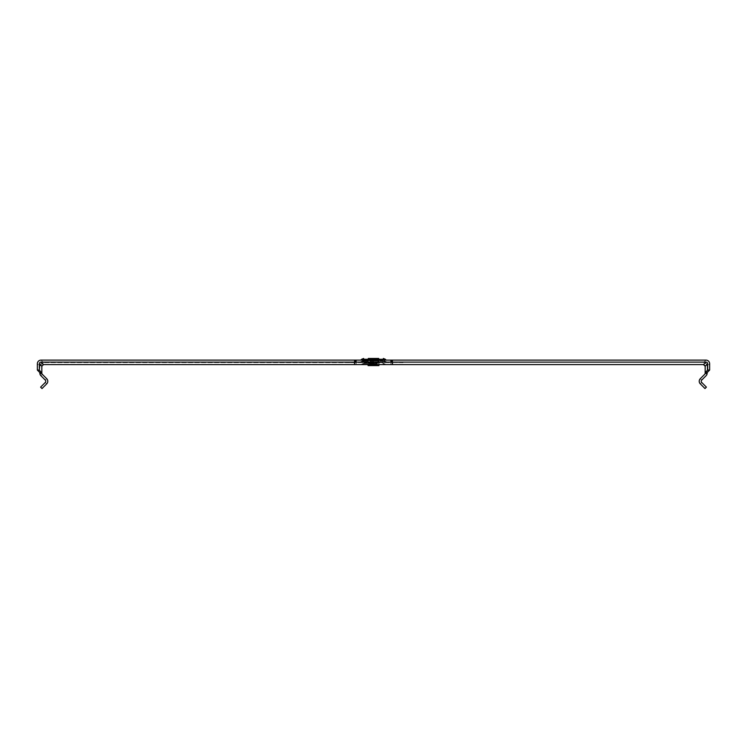 <?xml version="1.0" encoding="UTF-8"?>
<svg xmlns="http://www.w3.org/2000/svg" width="747" height="747" viewBox="0 0 747 747"><rect width="100%" height="100%" fill="white"/><g stroke="black" fill="none" stroke-linecap="round" stroke-linejoin="round"><path stroke-width="0.56" stroke-dasharray="3.73 2.8" d="M373.5 362.379L377.011 362.65L370.073 363.266L373.267 363.266L370.045 362.921L377.58 361.641L369.774 362.099L373.5 362.379M373.5 360.941L382.501 360.941L373.5 360.941M368.084 365.591L377.459 365.591L369.438 365.227L377.562 364.564L369.429 363.901L377.571 363.238L369.429 362.575L377.571 361.641L369.429 362.304L377.571 362.967L369.429 363.63L370.045 362.921M370.092 364.284L369.429 363.63L377.562 364.293L376.927 365.255L370.073 365.591L376.684 364.844L370.082 364.247L376.927 363.602L370.073 363.266M370.82 364.405L376.927 363.938L369.438 364.956L377.515 365.591L370.073 364.601L369.438 364.956L370.064 365.591M376.74 363.668L373.5 363.266L378.916 363.266L373.267 363.257M373.5 365.591L378.916 365.591M373.5 362.939L364.499 362.939L373.5 362.939M392.773 364.592L392.773 362.603L43.485 362.603L354.227 362.603L354.227 364.592L703.515 364.592A1.662 1.662 0 0 1 705.168 366.254L705.112 373.556A1.662 1.662 0 0 1 704.682 374.303L706.092 375.704A3.651 3.651 0 0 0 707.036 374.07L707.166 372.557L705.168 372.557M373.5 364.592L385.601 364.592L373.5 364.592M373.5 360.119L705.999 360.119A3.651 3.651 0 0 1 709.65 363.761L709.65 370.064L707.661 370.064L707.661 363.761A1.662 1.662 0 0 0 705.999 362.108L41.001 362.108A1.662 1.662 0 0 0 39.339 363.761L39.339 370.064L37.35 370.064L37.35 363.761A3.651 3.651 0 0 1 41.001 360.119L373.5 360.119M378.72 360.446L373.5 360.446L378.72 360.446L378.72 358.457L368.28 358.457L378.72 358.457L368.28 358.457L368.28 360.446L373.5 360.446L368.28 360.446M45.296 380.102A1.662 1.662 0 0 1 45.296 382.445L40.609 387.133L42.019 388.543L46.706 383.855A3.651 3.651 0 0 0 46.706 378.692L42.318 374.303A1.662 1.662 0 0 1 41.888 373.556L39.834 373.127L39.964 374.07A3.651 3.651 0 0 0 40.908 375.704L45.296 380.102L46.706 378.692M372.585 362.603L354.461 362.276L372.585 362.603M351.837 362.603L343.956 362.276L351.837 362.603M403.044 362.603L375.209 362.276L403.044 362.603M392.773 362.603L392.184 362.603L392.184 364.592M354.816 364.592L354.816 362.603L392.184 362.603M354.816 362.603L354.227 362.603M41.832 372.557L39.834 372.557L39.834 366.254L39.834 373.127L41.832 373.136L41.832 366.254A1.662 1.662 0 0 1 43.485 364.592L354.227 364.592M707.166 366.254L707.166 372.557L707.166 366.254A3.651 3.651 0 0 0 704.598 362.771L703.515 362.603A3.651 3.651 0 0 1 707.166 366.254L709.65 363.761M700.294 383.855L701.704 382.445L706.391 387.133L704.981 388.543L700.294 383.855A3.651 3.651 0 0 1 700.294 378.692L704.682 374.303M707.166 373.145L705.168 373.127L707.166 373.145M701.704 382.445A1.662 1.662 0 0 1 701.704 380.102L706.092 375.704M39.834 366.254A3.651 3.651 0 0 1 43.485 362.603L39.834 366.254L37.35 363.761M373.5 362.108L360.399 362.108L373.5 362.108M373.5 360.446L383.36 360.446L373.5 360.446M374.48 365.591L370.073 365.591M370.073 362.949L367.748 360.941M377.216 362.118L375.143 361.641M393.408 362.276L403.044 362.276L393.408 362.603M343.956 362.276L351.837 362.276L343.956 362.276M354.461 362.276L372.585 362.276L354.461 362.276M373.5 362.314L362.099 362.314L373.5 362.314M373.5 361.669L384.266 361.669L373.5 361.669M373.5 363.079L364.144 363.079L373.5 363.079M373.5 363.724L363.509 363.724L373.5 363.724M386.601 360.119L360.399 360.119M385.359 359.279L361.641 359.279M373.5 360.689L363.051 360.689L373.5 360.689M373.5 361.231L362.51 361.231L373.5 361.231M705.999 360.119L703.515 362.603M41.001 360.119L43.485 362.603M700.294 378.692L701.704 380.102M707.036 374.07L705.112 373.556M707.148 373.481L705.168 373.285M40.908 375.704L42.318 374.303M45.296 382.445L46.706 383.855M39.964 374.07L41.888 373.556M39.852 373.481L41.832 373.285M354.918 362.603L354.918 364.592M356.086 362.603L356.086 364.592M390.914 362.603L390.914 364.592M392.082 362.603L392.082 364.592M377.011 362.65L377.254 362.08M377.58 361.651L379.252 360.941M379.252 362.939L378.916 364.592M368.084 364.592L367.748 362.939M364.499 360.941L361.399 362.603M382.501 360.941L385.601 362.603M363.509 363.724L364.499 362.939M362.51 361.231L363.64 360.446M383.36 360.446L384.49 361.231M382.501 362.939L383.491 363.724M376.908 363.621L377.571 363.238L376.992 362.631"/><path stroke-width="1.12" d="M378.916 364.592L378.916 365.591L368.084 365.591L368.084 364.592M368.28 358.457L378.72 358.457M39.339 370.064L39.339 363.761A1.662 1.662 0 0 1 41.001 362.108L354.573 362.108L354.573 360.119L41.001 360.119A3.651 3.651 0 0 0 37.35 363.761L37.35 370.064L39.339 370.064L41.832 373.127A1.662 1.662 0 0 0 42.318 374.303L46.706 378.692A3.651 3.651 0 0 1 46.706 383.855L42.019 388.543L40.609 387.133L45.296 382.445A1.662 1.662 0 0 0 45.296 380.102L40.908 375.704A3.651 3.651 0 0 1 39.834 373.127L39.834 372.557L41.832 372.557L41.832 366.254L43.485 364.592L703.515 364.592L705.168 366.254L705.168 373.127A1.662 1.662 0 0 1 704.682 374.303L700.294 378.692A3.651 3.651 0 0 0 700.294 383.855L704.981 388.543L706.391 387.133L701.704 382.445A1.662 1.662 0 0 1 701.704 380.102L706.092 375.704A3.651 3.651 0 0 0 707.166 373.127L707.166 372.557L705.168 372.557L707.661 370.064L709.65 370.064L707.166 372.557M391.839 360.119L392.427 360.119L392.427 362.108L391.839 362.108L391.839 360.119L355.161 360.119L355.161 362.108L354.573 362.108M709.65 370.064L709.65 363.761A3.651 3.651 0 0 0 705.999 360.119L392.427 360.119M354.573 360.119L355.161 360.119M37.35 370.064L39.834 372.557M392.427 362.108L705.999 362.108A1.662 1.662 0 0 1 707.661 363.761L707.661 370.064M391.839 362.108L355.161 362.108M369.438 365.227L370.073 365.591M385.9 359.821L385.359 359.279L361.641 359.279L361.1 359.821L386.601 360.119M707.661 363.761L705.168 366.254M705.999 362.108L703.515 364.592M41.001 362.108L43.485 364.592M39.339 363.761L41.832 366.254M355.497 362.108L355.497 360.119M356.086 362.108L356.086 360.119M390.914 362.108L390.914 360.119M391.503 362.108L391.503 360.119M383.491 363.724L385.601 364.592M361.1 359.821L360.399 360.119M385.359 359.279L383.36 358.457M384.49 361.231L386.601 362.108M362.51 361.231L360.399 362.108M361.641 359.279L363.64 358.457M363.509 363.724L361.399 364.592"/></g></svg>
